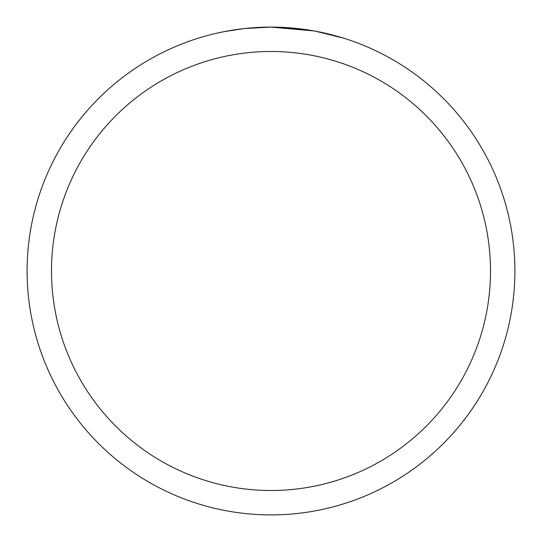 <?xml version="1.0" encoding="UTF-8"?>
<svg xmlns="http://www.w3.org/2000/svg" width="542" height="542" viewBox="0 0 542 542"><rect width="100%" height="100%" fill="white"/><g stroke="black" fill="none" stroke-linecap="round" stroke-linejoin="round"><path stroke-width="0.81" d="M314.326 30.982L271 27.1L302.063 29.085M271 27.1A243.9 243.9 0 0 1 514.9 271A243.9 243.9 0 0 1 271 514.9A243.9 243.9 0 0 1 27.1 271A243.9 243.9 0 0 1 271 27.1L244.638 28.53L271 27.1M315.478 31.192L343.479 38.116M271 51.49A219.51 219.51 0 0 1 490.51 271A219.51 219.51 0 0 1 271 490.51A219.51 219.51 0 0 1 51.49 271A219.51 219.51 0 0 1 271 51.49M243.493 28.658L224.618 31.551M214.896 33.638L222.803 31.91"/></g></svg>
